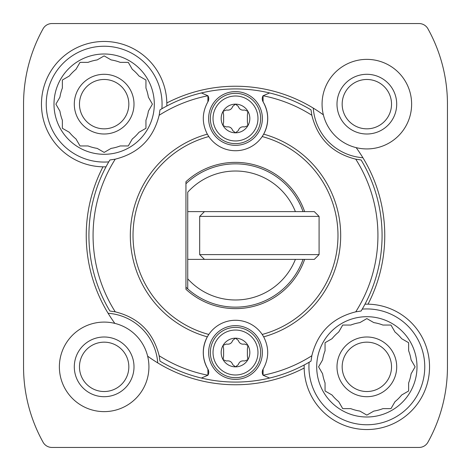 <?xml version="1.0" encoding="UTF-8"?>
<svg xmlns="http://www.w3.org/2000/svg" width="471" height="471" viewBox="0 0 471 471"><rect width="100%" height="100%" fill="white"/><g stroke="black" fill="none" stroke-linecap="round" stroke-linejoin="round"><path stroke-width="0.71" d="M360.721 322.129L359.873 322.617A44.78 44.78 0 0 0 350.771 325.055L342.717 325.055L338.696 332.031A44.78 44.78 0 0 0 332.031 338.696L325.055 342.717L325.055 350.771A44.78 44.78 0 0 0 322.617 359.873L322.129 360.721M322.617 359.873L318.59 366.85L322.617 373.821A44.78 44.78 0 0 0 325.055 382.923L325.055 390.977L332.031 395.004A44.78 44.78 0 0 0 338.696 401.669L339.185 402.517M338.696 401.669L342.717 408.64L350.771 408.64A44.78 44.78 0 0 0 359.873 411.083L366.85 415.11L368.546 414.127M365.149 414.127L366.85 415.11L373.821 411.083A44.78 44.78 0 0 0 382.923 408.64L390.977 408.64L391.96 406.944M382.923 408.64L390.977 408.64L395.004 401.669A44.78 44.78 0 0 0 401.669 395.004L402.517 394.515M401.669 395.004L408.64 390.977L408.64 382.923A44.78 44.78 0 0 0 411.083 373.821L415.11 366.85L414.127 365.149M414.127 368.546L415.11 366.85L411.083 359.873A44.78 44.78 0 0 0 408.64 350.771L408.64 342.717L401.669 338.696A44.78 44.78 0 0 0 395.004 332.031L390.977 325.055L382.923 325.055A44.78 44.78 0 0 0 373.821 322.617L372.979 322.129M76.485 68.483L75.996 69.331A44.78 44.78 0 0 0 69.331 75.996L62.36 80.023L62.36 88.077A44.78 44.78 0 0 0 59.917 97.179L55.89 104.15L56.873 105.851M56.873 102.454L55.89 104.15L59.917 111.127A44.78 44.78 0 0 0 62.36 120.229L62.36 128.283L64.056 129.26M62.36 120.229L62.36 128.283L69.331 132.304A44.78 44.78 0 0 0 75.996 138.969L76.485 139.816M75.996 138.969L80.023 145.945L88.077 145.945A44.78 44.78 0 0 0 97.179 148.383L104.15 152.41L105.851 151.427M102.454 151.427L104.15 152.41L111.127 148.383A44.78 44.78 0 0 0 120.229 145.945L128.283 145.945L129.26 144.244M120.229 145.945L128.283 145.945L132.304 138.969A44.78 44.78 0 0 0 138.969 132.304L145.945 128.283L145.945 120.229A44.78 44.78 0 0 0 148.383 111.127L152.41 104.15L148.383 97.179A44.78 44.78 0 0 0 145.945 88.077L145.945 80.023L144.244 79.04M145.945 88.077L145.945 80.023L138.969 75.996A44.78 44.78 0 0 0 132.304 69.331L128.283 62.36L120.229 62.36A44.78 44.78 0 0 0 111.127 59.917L104.15 55.89L97.179 59.917A44.78 44.78 0 0 0 88.077 62.36L80.023 62.36L75.996 69.331M356.158 147.635A44.78 44.78 0 0 0 411.048 111.315A44.78 44.78 0 0 0 370.442 59.517A44.78 44.78 0 0 0 323.365 114.842A44.78 44.78 0 0 0 356.158 147.635A149.26 149.26 0 0 1 368.028 304.172A62.69 62.69 0 0 1 429.54 367.239A62.69 62.69 0 0 1 367.239 429.54A62.69 62.69 0 0 1 304.172 368.028A149.26 149.26 0 0 1 147.635 356.158A44.78 44.78 0 0 0 59.375 366.85A44.78 44.78 0 0 0 109.537 411.301A44.78 44.78 0 0 0 147.635 356.158M43.079 28.772A155.23 155.23 0 0 0 23.55 104.15L23.55 366.85A155.23 155.23 0 0 0 43.079 442.228A10.15 10.15 0 0 0 51.951 447.45L419.049 447.45A10.15 10.15 0 0 0 427.921 442.228A155.23 155.23 0 0 0 447.45 366.85L447.45 104.15A155.23 155.23 0 0 0 427.921 28.772A10.15 10.15 0 0 0 419.049 23.55L51.951 23.55A10.15 10.15 0 0 0 43.079 28.772M323.365 114.842A149.26 149.26 0 0 0 166.828 102.972A62.69 62.69 0 0 0 103.561 41.466A62.69 62.69 0 0 0 41.46 104.15A62.69 62.69 0 0 0 102.972 166.828A149.26 149.26 0 0 0 114.842 323.365M23.55 198.485L23.55 104.15M198.485 447.45L51.951 447.45M447.45 272.515L447.45 366.85M447.45 104.15L447.45 198.485M51.951 23.55L253.41 23.55M313.115 23.55L419.049 23.55M427.921 442.228A10.15 10.15 0 0 1 419.049 447.45L272.515 447.45M23.55 366.85L23.55 272.515M166.828 102.972A62.69 62.69 0 0 1 166.811 106.016M106.016 166.811A62.69 62.69 0 0 1 102.972 166.828M108.094 313.262A53.735 53.735 0 0 1 157.738 362.905M304.172 368.028A62.69 62.69 0 0 1 304.189 364.984M364.984 304.189A62.69 62.69 0 0 1 368.028 304.172M362.905 157.738A53.735 53.735 0 0 1 313.262 108.094M185.945 183.755A71.645 71.645 0 0 1 303.047 211.62M303.047 259.38A71.645 71.645 0 0 1 185.945 287.245M74.3 104.15A29.85 29.85 0 0 1 119.075 78.298A29.85 29.85 0 0 1 119.075 130.002A29.85 29.85 0 0 1 74.3 104.15M151.427 105.851L152.41 104.15M79.469 104.15A24.68 24.68 0 0 1 116.49 82.778A24.68 24.68 0 0 1 116.49 125.527A24.68 24.68 0 0 1 79.469 104.15M74.3 366.85A29.85 29.85 0 0 1 119.075 340.998A29.85 29.85 0 0 1 119.075 392.702A29.85 29.85 0 0 1 74.3 366.85M79.469 366.85A24.68 24.68 0 0 1 116.49 345.473A24.68 24.68 0 0 1 116.49 388.222A24.68 24.68 0 0 1 79.469 366.85M161.883 108.754A57.915 57.915 0 0 0 104.15 46.24A57.915 57.915 0 0 0 46.24 104.15A57.915 57.915 0 0 0 108.754 161.883M88.077 62.36L80.023 62.36M69.331 75.996L62.36 80.023M54 104.15A50.15 50.15 0 0 1 129.225 60.718A50.15 50.15 0 0 1 129.225 147.582A50.15 50.15 0 0 1 54 104.15M80.023 145.945L88.077 145.945M145.945 128.283L145.945 120.229M111.127 59.917L104.15 55.89L97.179 59.917M336.995 366.85A29.85 29.85 0 0 1 381.775 340.998A29.85 29.85 0 0 1 381.775 392.702A29.85 29.85 0 0 1 336.995 366.85M332.031 338.696L331.184 339.185M318.59 366.85L319.573 368.546M331.184 394.515L332.031 395.004M391.96 326.756L390.977 325.055M342.17 366.85A24.68 24.68 0 0 1 379.19 345.473A24.68 24.68 0 0 1 379.19 388.222A24.68 24.68 0 0 1 342.17 366.85M336.995 104.15A29.85 29.85 0 0 1 381.775 78.298A29.85 29.85 0 0 1 381.775 130.002A29.85 29.85 0 0 1 336.995 104.15M342.17 104.15A24.68 24.68 0 0 1 379.19 82.778A24.68 24.68 0 0 1 379.19 125.527A24.68 24.68 0 0 1 342.17 104.15M309.117 362.246A57.915 57.915 0 0 0 366.85 424.76A57.915 57.915 0 0 0 424.76 366.85A57.915 57.915 0 0 0 362.246 309.117M350.771 325.055L342.717 325.055M325.055 342.717L325.055 350.771M316.7 366.85A50.15 50.15 0 0 1 391.925 323.418A50.15 50.15 0 0 1 391.925 410.282A50.15 50.15 0 0 1 316.7 366.85M325.055 382.923L325.055 390.977M408.64 350.771L408.64 342.717M373.821 322.617L366.85 318.59L359.873 322.617M295.394 259.38A64.48 64.48 0 0 1 187.735 278.82L187.735 259.38L314.31 259.38L319.085 254.605L199.675 254.605L199.675 216.395L319.085 216.395L319.085 254.605M187.735 288.9L187.735 278.82L187.735 288.9M187.735 259.38L187.735 192.18A64.48 64.48 0 0 1 295.394 211.62M187.735 211.62L314.31 211.62L319.085 216.395M263.672 336.847A105.192 105.192 0 0 0 263.672 134.153A32.24 32.24 0 0 0 263.112 101.842L263.065 95.76A5.97 5.97 0 0 0 263.112 101.842C269.012 112.475 269.2 123.243 263.672 134.153L262.206 136.549A32.24 32.24 0 0 1 208.794 136.549L207.328 134.153A105.192 105.192 0 0 0 207.328 336.847C201.8 347.757 201.988 358.525 207.888 369.158L207.935 375.24A5.97 5.97 0 0 0 207.888 369.158A32.24 32.24 0 0 1 207.328 336.847L208.794 334.451A32.24 32.24 0 0 1 262.206 334.451L263.672 336.847C269.224 347.722 269.035 358.496 263.112 369.158A5.97 5.97 0 0 0 263.065 375.24L263.112 369.158M207.328 134.153C201.776 123.278 201.965 112.504 207.888 101.842A5.97 5.97 0 0 0 207.935 95.76L207.888 101.842M159.163 115.254C153.34 138.627 138.704 153.263 115.254 159.163L109.878 159.981A146.575 146.575 0 0 0 109.878 311.019L115.254 311.837C138.627 317.66 153.263 332.296 159.163 355.746L159.981 361.122A146.575 146.575 0 0 0 269.618 378.048L263.065 375.24A142.43 142.43 0 0 0 311.837 355.746C317.66 332.373 332.296 317.737 355.746 311.837L361.122 311.019A146.575 146.575 0 0 0 361.122 159.981L355.746 159.163C332.373 153.34 317.737 138.704 311.837 115.254L311.019 109.878A146.575 146.575 0 0 0 201.382 92.952L207.935 95.76A142.43 142.43 0 0 0 159.163 115.254L159.981 109.878A146.575 146.575 0 0 1 201.382 92.952M311.837 115.254A142.43 142.43 0 0 0 263.065 95.76L269.618 92.952M159.163 355.746A142.43 142.43 0 0 0 207.935 375.24L201.382 378.048M311.837 355.746L311.019 361.122A146.575 146.575 0 0 1 269.618 378.048M304.631 211.62A73.14 73.14 0 0 0 185.945 181.712L185.945 289.288A73.14 73.14 0 0 0 304.631 259.38M232.709 340.398C231.644 343.388 229.536 344.601 226.392 344.042C229.536 344.601 231.644 343.388 232.709 340.398L235.5 338.19L238.291 340.398C239.374 343.394 241.482 344.613 244.608 344.042L247.911 345.355L247.393 348.876L247.393 356.17L247.911 359.685L244.608 360.998C241.464 360.439 239.356 361.657 238.291 364.642L235.5 366.85L232.709 364.642C231.626 361.646 229.518 360.427 226.392 360.998L223.089 359.685L223.607 356.17L223.607 348.876L223.089 345.355L226.392 344.042M223.607 348.876L223.607 356.17M238.291 364.642C239.356 361.657 241.464 360.439 244.608 360.998M247.393 356.17L247.393 348.876M235.5 338.19A14.33 14.33 0 0 1 247.911 359.685A14.33 14.33 0 0 1 223.089 359.685A14.33 14.33 0 0 1 235.5 338.19L238.291 340.398M235.5 379.385A26.865 26.865 0 0 1 212.233 339.085A26.865 26.865 0 0 1 258.767 339.085A26.865 26.865 0 0 1 235.5 379.385M232.709 106.358C231.644 109.343 229.536 110.561 226.392 110.002C229.536 110.561 231.644 109.343 232.709 106.358L235.5 104.15L238.291 106.358C239.374 109.354 241.482 110.573 244.608 110.002L247.911 111.315L247.393 114.83L247.393 122.124L247.911 125.645L244.608 126.958C241.464 126.399 239.356 127.612 238.291 130.602L235.5 132.81L232.709 130.602C231.626 127.606 229.518 126.387 226.392 126.958L223.089 125.645L223.607 122.124L223.607 114.83L223.089 111.315L226.392 110.002M223.607 114.83L223.607 122.124M238.291 130.602C239.356 127.612 241.464 126.399 244.608 126.958M247.393 122.124L247.393 114.83M235.5 104.15A14.33 14.33 0 0 1 247.911 125.645A14.33 14.33 0 0 1 223.089 125.645A14.33 14.33 0 0 1 235.5 104.15L238.291 106.358M235.5 145.345A26.865 26.865 0 0 1 212.233 105.045A26.865 26.865 0 0 1 258.767 105.045A26.865 26.865 0 0 1 235.5 145.345M115.254 311.837A142.43 142.43 0 0 1 115.254 159.163M208.794 334.451A102.495 102.495 0 0 1 208.794 136.549M355.746 159.163A142.43 142.43 0 0 1 355.746 311.837M262.206 136.549A102.495 102.495 0 0 1 262.206 334.451M235.5 377.671A25.151 25.151 0 0 1 213.722 339.944A25.151 25.151 0 0 1 257.278 339.944A25.151 25.151 0 0 1 235.5 377.671M235.5 374.993A22.473 22.473 0 0 1 216.036 341.287A22.473 22.473 0 0 1 254.964 341.287A22.473 22.473 0 0 1 235.5 374.993M235.5 143.631A25.151 25.151 0 0 1 213.722 105.904A25.151 25.151 0 0 1 257.278 105.904A25.151 25.151 0 0 1 235.5 143.631M235.5 140.953A22.473 22.473 0 0 1 216.036 107.241A22.473 22.473 0 0 1 254.964 107.241A22.473 22.473 0 0 1 235.5 140.953M204.455 211.62L199.675 216.395M204.455 259.38L199.675 254.605"/></g></svg>
